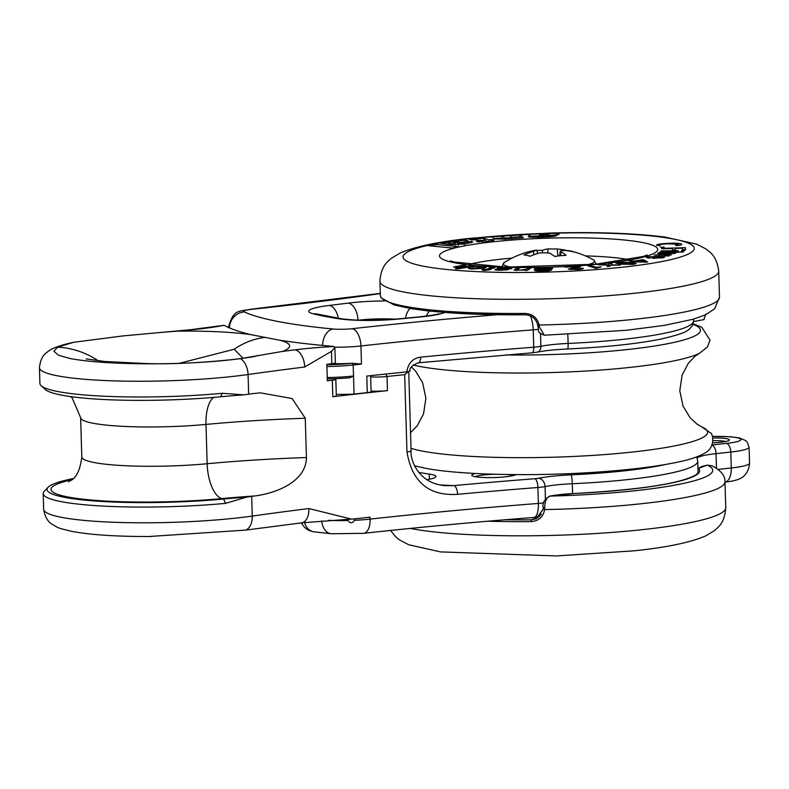 <?xml version="1.0" encoding="UTF-8"?>
<svg xmlns="http://www.w3.org/2000/svg" width="789" height="789" viewBox="0 0 789 789"><rect width="100%" height="100%" fill="white"/><g stroke="black" fill="none" stroke-linecap="round" stroke-linejoin="round"><path stroke-width="1.18" d="M542.408 252.352L542.497 250.291A86.139 41.896 95.5 0 1 548.138 248.92L557.162 249.008A86.139 75.991 -98.6 0 1 567.242 250.537A85.942 41.797 95.5 0 1 570.654 251.03A85.942 41.797 95.5 0 1 573.356 251.859A86.139 72.016 119.9 0 0 563.701 250.419L560.279 250.912L561.038 251.701A86.139 41.896 95.5 0 1 566.048 255.36A85.942 71.858 119.9 0 0 554.825 256.504A86.139 37.911 -106.8 0 0 549.036 252.914L540.001 252.825A86.139 72.016 119.9 0 0 530.07 256.257A85.942 37.833 -106.8 0 0 523.965 254.936A86.139 75.991 -98.6 0 1 533.472 251.425L536.135 250.143A86.139 37.911 -106.8 0 0 534.774 250.35A86.514 86.514 0 0 0 504.23 262.579A45.752 6.085 178.3 0 0 512.13 267.254M537.575 253.535L536.865 250.172L536.135 250.143M536.964 250.616A85.942 75.823 -98.6 0 1 542.497 250.291M370.623 375.682L371.096 391.591A7.939 1.055 -1.7 0 1 367.279 392.616L366.786 376.097A952.461 126.644 178.3 0 1 406.818 371.875L410.152 371.017C409.185 368.177 411.907 365.435 418.298 362.822L418.308 362.822A6.351 2.89 84.4 0 1 418.249 362.822M327.287 378.898A38.099 5.069 -1.7 0 0 349.951 377.714A47.202 3.728 154.4 0 0 353.521 375.998A39.687 5.276 178.3 0 1 327.248 377.536M336.282 394.332A39.687 5.276 -1.7 0 0 354.054 394.086L353.186 364.991A952.461 126.644 178.3 0 1 361.48 364.064L352.318 363.265A31.747 4.221 178.3 0 1 332.465 363.63M367.279 392.616A952.461 126.644 -1.7 0 0 354.054 394.086M334.822 347.18A31.747 4.221 -1.7 0 0 360.948 345.976A952.461 126.644 178.3 0 1 533.216 329.841A15.879 5.345 -94.4 0 0 530.356 315.856M567.843 334.428L568.11 343.442A6.351 0.74 87.4 0 1 567.636 348.975C606.189 347.15 637.492 343.807 661.527 338.954C687.673 332.652 688.047 330.946 692.387 325.61L693.59 320.847A142.868 18.995 178.3 0 1 568.11 343.442A40.476 5.385 -1.7 0 0 540.879 346.312A15.879 2.111 178.3 0 1 533.729 347.219L533.216 329.841A15.879 2.111 -1.7 0 0 538.276 329.299M352.318 363.265A954.049 126.851 -1.7 0 0 352.298 363.265A38.099 5.069 178.3 0 1 326.863 364.745M326.922 366.53A39.687 5.276 -1.7 0 0 353.186 364.991L352.298 363.265M703.827 319.525L705.83 314.032M420.626 357.161A6.351 2.89 84.4 0 1 418.308 362.822L532.042 352.821A6.351 2.14 85.6 0 0 533.729 347.219A952.461 126.644 -1.7 0 0 420.626 357.161C412.736 358.285 408.14 363.187 406.818 371.875M334.615 378.72A7.939 1.055 178.3 0 1 335.838 379.243A7.939 1.055 178.3 0 1 332.307 380.229A952.461 126.644 -1.7 0 0 327.346 380.821L326.853 364.301A952.461 126.644 178.3 0 1 331.814 363.719A7.939 1.055 -1.7 0 0 335.345 362.733L334.891 347.515L331.449 351.352L304.702 367.003A952.461 126.644 -1.7 0 0 248.062 374.519A15.879 10.079 -98 0 0 240.556 358.65C211.817 362.319 179.586 364.035 143.864 363.778A79.373 25.929 -89 0 1 146.034 363.542L104.888 361.51L86.109 358.906M335.838 379.243L336.321 395.753A7.939 1.055 178.3 0 1 332.8 396.739A952.461 126.644 178.3 0 1 387.458 390.634A15.879 2.111 178.3 0 1 371.077 391.068M666.301 464.336A134.929 17.94 178.3 0 1 571.078 474.84A48.415 6.44 -1.7 0 0 538.512 478.272A7.939 1.055 178.3 0 1 534.932 478.726A960.4 127.7 -1.7 0 0 453.951 485.6L446.032 485.708M418.663 472.335A158.747 21.106 -1.7 0 0 429.285 474.1A31.747 4.221 178.3 0 1 435.942 476.467A31.747 4.221 178.3 0 1 426.78 479.722M98.309 360.829A79.373 77.647 -130.9 0 0 57.636 347.18L73.505 342.318C59.915 345.276 51.216 348.491 47.399 351.953C47.577 352.288 40.742 354.646 39.45 367.743L39.914 383.464A126.999 16.885 -1.7 0 0 41.127 385.693A126.999 16.885 -1.7 0 0 222.242 393.287L243.781 394.835A126.999 16.885 -1.7 0 0 248.643 394.184A952.461 126.644 178.3 0 1 252.204 393.681L260.38 392.853L292.127 398.544L305.254 418.239L306.428 457.551C306.29 481.28 276.9 493.076 255.242 495.906A952.461 126.644 -1.7 0 0 251.681 496.399A126.999 16.885 178.3 0 1 246.819 497.06A212.843 28.296 178.3 0 0 223.662 499.013A123.025 16.362 -1.7 0 1 98.063 501.222A123.025 16.362 -1.7 0 1 48.08 487.277L44.263 491.251A126.999 16.885 178.3 0 0 43.188 493.549A126.999 16.885 178.3 0 0 225.506 503.372L246.819 497.06M41.127 385.693L45.18 389.441A123.025 16.362 -1.7 0 0 220.624 396.788A212.843 28.296 178.3 0 1 243.781 394.835M73.15 478.588A123.025 16.362 -1.7 0 0 48.08 487.277M370.652 376.915A15.879 2.111 -1.7 0 0 387.034 376.481A952.461 126.644 178.3 0 1 404.668 374.657L406.966 451.91C412.026 482.03 428.9 496.173 457.581 494.318A952.461 126.644 178.3 0 1 537.891 487.503A15.879 2.111 -1.7 0 0 545.051 486.596A40.476 5.385 178.3 0 1 572.281 483.726A142.868 18.995 -1.7 0 0 697.752 461.131L696.717 456.89M148.993 536.51L245.645 530.109L301.605 522.851A15.879 9.133 -97.1 0 0 308.903 508.55L351.43 519.103L354.892 518.846A952.461 126.644 178.3 0 1 370.061 517.15L370.12 519.113A39.687 5.276 178.3 0 1 354.508 520.296C352.436 523.531 350.286 523.61 348.038 520.523L347.998 519.231M304.702 367.003A15.879 9.133 -97.1 0 0 294.968 349.833A968.34 128.755 -1.7 0 0 282.551 351.411L240.556 358.65M73.505 342.318L122.66 335.956L190.041 329.763L223.849 325.344A7.939 1.055 178.3 0 1 224.885 325.65A333.757 44.381 -1.7 0 0 250.606 334.595L279.898 340.237A333.757 44.381 -1.7 0 0 332.13 346.292A7.939 1.055 178.3 0 1 333.846 346.519L334.891 347.515M475.146 476.694A20.041 2.663 178.3 0 1 494.575 474.258M507.386 474.534A20.041 2.663 178.3 0 1 513.353 475.56M475.451 473.489A22.427 2.978 -1.7 0 0 472.009 475.629A22.427 2.978 -1.7 0 0 505.739 476.793A22.427 2.978 -1.7 0 0 516.016 474.623M713.029 440.647A15.879 2.111 178.3 0 1 725.643 441.495M712.822 442.816A18.255 2.426 -1.7 0 0 720.554 442.254A18.255 2.426 -1.7 0 0 729.253 440.232A18.255 2.426 -1.7 0 0 712.723 437.974M57.636 347.18L53.938 351.233L58.317 355.178L70.073 358.512A118.163 15.711 -1.7 0 0 71.335 358.748C88.615 361.826 112.797 363.502 143.864 363.778M264.207 337.534C253.624 338.875 243.623 342.781 234.195 349.251L179.359 363.295M242.223 358.374L242.253 357.456L234.195 349.251M162.652 332.287L177.219 331.133A968.34 128.755 -1.7 0 0 191.076 329.841A95.242 12.663 -1.7 0 0 223.849 325.344M354.468 518.896L354.508 520.296M304.534 522.496A15.879 11.904 97.1 0 0 313.835 531.796L331.202 533.749L363.601 533.334A15.879 8.127 83.7 0 0 370.12 519.113A952.461 126.644 -1.7 0 1 538.364 503.431L537.891 487.503A7.939 2.673 85.6 0 0 534.932 478.726M541.451 514.162A15.879 12.456 78.5 0 1 536.076 517.16A15.879 15.879 0 0 1 534.143 517.426A15.879 5.345 -94.4 0 0 538.364 503.431A15.879 2.111 178.3 0 0 543.848 502.81M536.076 517.16L539.528 516.519M408.426 371.55L404.668 374.657M439.67 484.91A214.302 28.493 178.3 0 0 453.951 485.6A7.939 3.334 84.7 0 1 457.581 494.318M444.73 312.454A167.87 22.319 -1.7 0 0 497.109 314.722A167.87 22.319 -1.7 0 0 525.237 314.791M435.104 246.375L447.945 247.618M435.064 244.403L458.379 246.671L452.304 248.042L428.95 245.783L435.064 244.403L435.124 246.375M661.665 248.377L685.473 247.677L685.523 249.797L682.534 249.886L682.495 248.19L682.544 249.886M682.544 249.728L685.523 249.64M682.495 248.19L675.345 248.407L675.384 249.886L672.475 249.975L672.435 248.486L661.675 248.811M672.435 248.486L672.484 249.975M681.479 250.626L684.763 250.586L681.489 251.02M657 245.537C655.393 244.679 658.568 243.979 666.537 243.416C674.122 242.953 679.023 243.14 681.242 243.969C682.574 244.659 680.937 245.211 676.341 245.626L675.492 245.241L678.441 244.136L667.04 243.84C661.212 244.265 658.795 244.768 659.801 245.369L656.527 245.123M681.262 244.807L681.242 243.969L681.735 244.393M659.535 246.079L659.505 245.113L659.821 246.109M678.826 245.359L678.441 244.136M654.633 257.973L661.32 257.559L659.16 256.731L654.643 258.407M657.02 256.642L649.633 257.086L650.59 257.796L649.219 258.171L646.339 257.51L647.434 256.948L659.081 256.267C664.338 256.524 665.857 256.977 663.638 257.648L652.178 258.338L657.02 256.642L657.04 257.313M649.633 257.086L649.002 258.151M661.34 258.082L661.991 257.224L662.01 257.983M664.654 257.115L663.638 257.648M664.121 247.085L660.541 247.253L664.131 247.529M637.226 261.129L644.84 261.83L642.128 260.271L637.226 261.129L637.246 261.662M644.84 261.83L644.86 262.362M633.271 261.297L629.07 260.912L635.263 260.952L642.049 259.759L644.199 259.956L647.72 262.086L633.034 261.869L631.062 261.692L633.271 261.297L633.281 261.82M631.062 260.567L631.082 261.1M644.199 259.956L644.238 261.484M642.049 259.759L642.059 260.281M635.263 260.952L635.283 261.484M661.123 250.912L678.313 250.675L661.133 251.297M620.371 262.559C617.738 262.885 618.398 263.319 622.353 263.851L631.821 264.137C634.435 263.802 633.764 263.368 629.809 262.836L620.371 262.559L618.803 263.013L618.862 264.976M619.838 264.187L615.874 263.132L618.684 262.323L632.285 262.51L636.269 263.565L633.508 264.364L619.838 264.187M631.831 264.562L633.37 263.684L633.389 264.384M674.21 252.342L675.798 253.111L664.999 254.127C659.387 254.078 657.01 253.733 657.868 253.072L661.823 252.312L659.703 252.302L660.363 251.918L683.521 251.977L674.21 252.342L674.24 253.575M673.402 253.703L673.382 253.032L668.253 252.312L660.531 252.993L665.521 253.713L673.569 252.825L673.589 253.683M660.531 252.993L660.393 253.979M608.684 266.337L609 265.617L610.4 265.469M607.974 265.124L598.161 264.788L608.467 264.729L608.94 263.644L611.899 263.339L611.12 264.788L620.282 265.104L610.548 265.183L610.015 266.189L607.116 266.504L607.974 265.124L608.013 266.406M608.467 264.729L608.516 266.347M608.94 263.644L609 265.617M667.504 255.251L669.003 255.971L665.817 256.011L663.204 255.172L654.219 254.965L671.409 254.936L667.504 255.251L667.524 256.05M582.992 268.704L582.972 268.142C583.86 268.783 581.907 269.256 577.134 269.562L568.297 269.138L577.637 266.771L564.875 267.116L580.319 266.248C581.444 266.751 579.777 267.303 575.319 267.925L571.364 268.96L583.229 268.428M582.893 268.092L582.903 268.743M571.621 267.954L571.63 268.556M577.637 266.771L577.656 267.55M580.28 266.228L580.3 266.889M580.211 269.305L579.994 268.299M571.266 269.631L571.236 268.822L571.384 269.641M596.257 267.293L601.238 266.889L595.902 268.29L587.489 265.666L590.31 265.439L596.257 267.293L596.287 268.26M590.31 265.439L590.34 266.554M516.233 270.43L517.081 270.025M524.971 270.085L514.181 270.163L516.815 268.063L519.685 268.063L517.357 269.522L519.754 270.134L525.928 269.414L528.088 268.073L530.918 268.073L527.131 270.43L524.981 270.43M514.181 270.163L514.359 269.591L514.369 270.213M516.815 268.063L516.874 270.025M528.088 268.073L528.137 269.808M517.357 269.522L517.091 270.459M543.266 269.276L543.808 269.276C549.637 269.305 552.192 269.532 551.481 269.976C551.018 270.578 548.089 270.962 542.674 271.12C537.24 271.219 534.518 270.952 534.498 270.302L542.98 270.755L548.375 270.124L534.232 268.98C534.686 268.329 537.832 267.925 543.68 267.757C549.558 267.629 552.556 267.935 552.645 268.674L543.601 268.132L537.467 268.852L543.286 269.71M537.585 270.223L537.605 271.071M548.375 270.124L548.404 270.785L548.375 270.124M468.518 268.349L469.672 267.836L473.449 268.694L481.29 268.142L483.115 267.461L481.26 267.057L472.739 267.165L482.917 266.731L486.063 267.412L483.795 268.29L471.94 269.019C468.36 268.763 467.601 268.368 469.672 267.836L469.702 268.793M472 267.994L471.358 268.98M501.873 268.073L508.619 267.826L511.883 268.654L499.703 269.236L498.224 269.463L500.847 269.917L508.363 269.641L499.792 270.252C495.541 270.163 494.121 269.868 495.531 269.384L498.776 268.221L497.662 267.954L498.49 267.649L501.873 268.359M498.224 269.463L498.027 270.193M505.818 269.572L505.828 270.104M509.092 269.128L507.189 268.161L500.66 268.605L509.319 268.438L509.339 269.108M498.816 269.296L498.401 267.954M495.019 269.72L495.531 269.384L495.551 269.966M529.922 236.276L539.548 235.931M529.932 236.69L529.873 234.708L528.758 234.353L549.538 233.505C555.407 233.327 558.573 233.505 559.056 234.037C559.756 234.698 555.288 235.24 545.653 235.674L538.838 236.217L542.467 236.355L556.679 235.526C556.107 236.256 551.186 236.779 541.905 237.104C533.177 237.41 528.63 237.242 528.275 236.611L529.675 234.974L529.626 237.045M548.128 235.536L549.302 235.477M543.848 235.073L548.099 234.56L545.169 234.402L539.538 235.359L543.848 235.073L543.868 235.753M539.538 235.359L539.558 236.039M548.099 234.57L548.128 235.546L548.099 234.57M546.215 235.901L546.244 236.917M528.275 236.611L528.522 236.138L528.541 236.818M539.508 233.968L539.548 235.309M538.887 238.179L538.867 237.203M539.952 234.244L539.982 235.004M490.472 267.274L494.131 267.954L488.519 269.473L490.778 269.572L485.067 270.4L482.523 270.292L484.86 269.66L482.128 269.532L485.975 269.355L491.113 267.964L489.279 267.599L490.482 267.649M491.133 268.763L490.689 267.649M494.861 267.629L494.131 267.954M485.975 269.355L485.994 270.154M484.86 269.66L484.88 270.39M511.666 237.321L519.941 236.71L521.351 237.923M493.993 238.623L502.07 238.031L503.688 239.304M502.011 236.059L504.408 237.913L508.51 237.982L511.558 237.114L509.605 235.497L519.882 234.747L523.403 237.775L505.749 239.166L494.595 238.939L491.734 236.818L502.011 236.059L502.07 238.031M504.171 237.755L504.21 239.274M511.726 239.264L511.558 237.114M519.882 234.747L519.941 236.71M472.069 265.982L474.13 266.199L457.364 268.931L455.302 268.724L461.585 267.698L453.557 266.968L463.863 265.143L465.954 265.351L458.448 266.583L456.496 267.077L457.728 267.353L472.069 265.982L472.078 266.534M463.863 265.143L463.883 265.696M461.585 267.698L461.595 268.24M447.61 244.146L453.517 243.111M459.376 242.331L464.218 242.164M455.214 244.886L458.951 243.614M453.497 242.44L455.154 242.923L458.892 241.651L453.497 242.44L453.557 244.412L454.967 244.856M455.154 242.923L455.214 244.846M457.64 242.351L457.689 244.324M459.425 243.762L458.892 241.651M471.388 241.454L472.808 242.006L465.895 243.771L451.219 244.718L440.489 243.288L450.026 242.203L455.006 240.872L466.161 240.329L468.301 240.901L458.764 243.515L471.388 241.454L471.428 242.696M448.251 242.075L448.31 244.038M464.425 244.787L463.833 242.647M458.517 245.379L458.458 243.416L458.794 244.649M450.026 242.203L450.085 244.166M484.988 238.623L488.904 239.836L492.326 239.462L494.2 240.063L490.827 240.438L493.5 241.256L484.505 242.253L481.852 241.424L478.193 241.828L476.27 241.227L479.929 240.823L476.26 239.718L471.635 239.955L469.1 239.185L483.923 238.347L484.988 238.623L485.048 240.596L488.864 241.769M477.947 240.211L485.048 240.596M488.904 239.836L488.963 241.759M492.326 239.462L492.346 240.27M490.827 240.438L490.857 241.552M479.929 240.823L479.959 241.631M380.367 295.441L381.117 297.857L394.214 304.978L411.276 308.667L428.151 310.935L448.073 312.73L525.267 314.801L525.02 313.43A169.457 22.536 178.3 0 1 380.367 295.441L379.953 281.278A169.457 22.536 -1.7 0 0 550.002 298.775A169.457 22.536 -1.7 0 0 718.72 271.229C716.915 256.445 709.893 252.441 710.061 252.243L706.204 249.097L696.934 244.235L665.127 237.094C634.119 233.179 595.527 231.838 549.341 233.061L471.812 238.16C439.503 241.464 415.596 246.424 400.102 253.052L391.127 258.447L387.468 261.82C387.646 262.007 380.88 266.416 379.953 281.278M537.763 324.96L539.134 325.019C537.289 317.77 532.585 313.914 525.02 313.43M537.94 326.33L539.331 326.814L539.134 325.019A169.457 22.536 -1.7 0 0 719.489 297.177L718.72 271.229M719.489 297.177L714.696 308.775L705.504 314.841L693.176 319.229L664.348 325.374L626.131 330.315L544.282 335.226L539.331 326.814M707.398 465.165L711.934 465.786L707.151 465.175A1.588 1.213 79.1 0 1 707.398 465.165A157.553 20.948 178.3 0 1 550.071 496.094A38.099 5.069 178.3 0 1 574.944 493.46L574.944 493.46A144.456 19.212 -1.7 0 0 699.034 469.06A38.099 5.069 178.3 0 1 707.398 465.165M706.905 465.263A1.588 1.213 79.1 0 1 707.151 465.175L697.979 468.548M549.755 496.123A1.588 1.243 78.7 0 1 549.805 496.113L549.805 496.113A1.588 1.243 78.7 0 1 550.071 496.094C546.649 497.09 544.854 500.985 544.706 507.771L543.325 507.771M543.236 509.181L544.607 509.605L544.706 507.771M543.217 509.329L536.165 518.767L531.382 519.823L531.194 521.608C538.729 520.947 543.197 516.953 544.607 509.605A169.457 22.536 178.3 0 0 642.779 503.579A169.457 22.536 178.3 0 0 724.973 481.763C725.249 475.737 720.86 470.382 711.786 465.717M547.694 252.47L548.138 248.92M557.951 256.001L557.162 249.008M560.535 255.695L561.038 251.701M533.847 254.778L533.472 251.425M596.632 264.493L593.555 259.936A45.752 6.085 178.3 0 1 585.951 265.065M358.857 320.166A31.747 4.221 178.3 0 1 395.161 319.19M409.984 308.45A15.879 14.38 105 0 0 405.625 318.194M384.401 300.954A47.626 6.332 -1.7 0 0 348.225 303.114A999.643 132.917 178.3 0 1 329.348 305.432A47.626 6.332 -1.7 0 0 313.351 313.835A261.928 34.824 -1.7 0 0 339.438 318.855A47.626 6.332 -1.7 0 0 399.609 318.953A999.643 132.917 178.3 0 1 420.231 316.971A47.626 6.332 -1.7 0 0 444.68 312.474M357.979 320.137A15.879 9.172 -97.1 0 0 348.225 303.114M338.343 318.273A15.879 8.866 -96.9 0 0 329.348 305.432M317.296 314.071L317.681 314.17A15.879 14.232 104.1 0 0 313.351 313.835M317.681 314.17L342.268 318.884A15.879 12.683 98.6 0 0 339.438 318.855M342.268 318.884C357.249 320.758 375.998 320.758 398.524 318.884A15.879 7.19 84.4 0 1 399.609 318.953M398.524 318.884L419.206 316.892A15.879 6.864 84.6 0 1 420.231 316.971M426.336 316.103A15.879 12.476 -81.9 0 1 429.463 311.083M496.952 314.732A968.34 128.755 -1.7 0 0 352.16 328.697A15.879 8.196 -96.3 0 1 360.948 345.976L361.48 364.064M322.563 345.424A15.879 10.819 -84.5 0 1 332.968 328.993A316.695 42.113 178.3 0 1 244.314 311.931A15.879 2.111 178.3 0 1 251.612 309.347A968.34 128.755 -1.7 0 0 380.318 293.607M352.16 328.697A15.879 2.111 178.3 0 1 332.968 328.993M229.471 327.889A15.879 15.198 -65.3 0 1 244.314 311.931M228.356 327.603C233.544 308.933 238.446 311.842 250.389 309.288A15.879 7.89 83.9 0 1 251.612 309.347M532.042 352.821L537.102 352.17A6.351 4.981 78.5 0 0 540.879 346.312L540.514 333.816M429.443 479.239L429.285 474.1M248.643 394.184L248.062 374.519A126.999 16.885 -1.7 0 1 113.014 380.85A126.999 16.885 -1.7 0 1 39.45 367.743M70.714 396.62L72.134 397.903L80.636 417.677L81.8 456.989A87.313 11.608 -1.7 0 0 207.152 463.735L205.988 424.423A31.747 13.62 84.6 0 1 213.75 397.4M80.636 417.677A87.313 11.608 -1.7 0 0 205.988 424.423A248.555 33.049 178.3 0 1 305.254 418.239M220.624 396.788L222.242 393.287M71.819 479.761A119.06 15.829 -1.7 0 0 79.827 498.816A119.06 15.829 -1.7 0 0 221.936 498.589A31.747 13.62 84.6 0 1 207.152 463.735A248.555 33.049 178.3 0 1 306.428 457.551M221.936 498.589A216.807 28.828 178.3 0 1 255.242 495.906M225.506 503.372L223.662 499.013M387.458 390.634L387.034 376.481L385.86 374.045M308.903 508.55A952.461 126.644 -1.7 0 0 252.263 516.065L251.681 496.399M245.645 530.109A15.879 10.079 -98 0 0 252.263 516.065A126.999 16.885 -1.7 0 1 117.216 522.397A126.999 16.885 -1.7 0 1 43.651 509.28L43.188 493.549M333.846 346.519A95.242 12.663 -1.7 0 0 294.968 349.833M282.551 351.411A111.121 14.774 -1.7 0 0 279.898 340.237M190.041 329.763A15.879 6.904 84.6 0 1 191.076 329.841M712.26 436.455A29.765 3.955 178.3 0 1 739.974 438.615A29.765 3.955 178.3 0 1 726.472 443.388L712.23 444.947M250.606 334.595A111.121 14.774 -1.7 0 0 177.219 331.133M348.038 520.523A39.687 5.276 178.3 0 1 328.48 520.296M321.744 520.809A15.879 11.066 95.8 0 0 331.202 533.749M724.815 482.168C734.953 481.043 741.364 478.933 744.076 475.816C747.41 472.591 749.234 468.36 749.55 463.113A37.704 5.01 178.3 0 1 731.265 467.966A15.879 8.048 83.8 0 1 724.983 482.148M716.471 468.183L716.037 453.645L730.792 452.038L731.265 467.966L718.197 469.386M332.307 380.229L332.8 396.739M331.449 351.352L331.814 363.719M545.416 499.092L545.051 486.596A7.939 6.233 78.5 0 0 538.512 478.272M572.567 493.569L572.281 483.726A7.939 0.927 87.4 0 0 571.078 474.84M697.17 457.995A39.687 5.276 178.3 0 1 716.037 453.645A7.939 4.024 83.8 0 0 712.161 445.134M726.472 443.388A7.939 4.024 83.8 0 1 730.792 452.038A37.704 5.01 -1.7 0 0 749.077 447.185L747.282 442.205L745.605 440.528L739.293 437.915L730.427 436.751L712.24 436.386M408.741 371.599L411.089 450.854A7.939 1.055 178.3 0 1 406.966 451.91M647.434 256.948L647.463 257.973M618.684 262.323L618.734 264.019M632.285 262.51L632.305 263.26M525.928 269.414L525.957 270.43M482.917 266.731L482.937 267.303M481.29 268.142L481.3 268.724M500.157 267.658L500.196 268.773M529.873 234.737L529.922 236.67M542.467 236.355L542.487 237.085M549.538 233.505L549.598 235.467M492.632 267.333L492.661 268.349M504.408 237.913L504.447 239.254M508.51 237.982L508.53 238.919M464.859 267.155L464.869 267.708M455.963 266.426L455.993 267.658M462.679 243.259L462.709 244.235M466.161 240.329L466.2 241.74M455.006 240.872L455.036 241.898M474.1 238.584L474.14 239.698M483.923 238.347L483.982 240.31M473.696 238.239A145.649 19.37 -1.7 0 0 478.016 271.672A145.649 19.37 -1.7 0 0 694.202 248.091A145.649 19.37 -1.7 0 0 473.696 238.239M492.484 241.858A109.138 14.508 -1.7 0 0 495.719 266.909A109.138 14.508 -1.7 0 0 657.71 249.235A109.138 14.508 -1.7 0 0 492.484 241.858M512.081 258.082A93.26 12.397 -1.7 0 0 501.114 259.157A93.26 12.397 -1.7 0 0 468.429 264.532M629.405 259.749A93.26 12.397 -1.7 0 0 585.448 255.912M698.009 469.494A1.588 1.568 -35 0 1 699.034 469.06M574.885 493.46L574.915 493.45C641.191 489.703 681.706 483.401 696.45 474.554L698.087 472.335L697.752 461.131M487.829 521.213A169.457 22.536 -1.7 0 0 531.194 521.608M537.98 517.771A51.591 6.864 -1.7 0 0 531.382 519.823A167.87 22.319 178.3 0 1 504.881 519.783M724.973 481.763L725.742 507.721A169.457 22.536 178.3 0 1 643.548 529.527A169.457 22.536 178.3 0 1 410.3 528.423M505.562 354.942A149.466 19.873 -1.7 0 0 657.148 345.592A149.466 19.873 -1.7 0 0 692.989 324.328M411.02 448.33A153.569 20.415 -1.7 0 0 422.5 451.111A153.569 20.415 -1.7 0 0 615.312 453.705A153.569 20.415 -1.7 0 0 701.638 426.819L710.031 432.628C713.226 433.082 715.584 446.88 705.524 452.669C699.429 456.417 690.227 459.553 677.909 462.088C656.231 466.664 628.005 470.086 593.22 472.374C530.06 476.546 458.37 474.84 424.502 468.094L414.629 465.806M413.249 365.011A153.569 20.415 -1.7 0 0 419.985 366.471A153.569 20.415 -1.7 0 0 572.173 371.767A153.569 20.415 -1.7 0 0 699.458 353.294L695.03 356.243L688.402 363.137L682.13 375.051L679.783 390.723L683.087 406.217L690.079 417.706L697.091 424.176L701.638 426.819M560.279 250.912L559.559 255.804M593.555 259.936A86.514 86.514 0 0 0 570.654 251.03M501.429 267.313L504.23 262.579M419.206 316.892C431.534 315.432 438.023 314.377 438.674 313.706M380.308 293.37L250.389 309.288M537.102 352.17C544.755 350.651 554.933 349.586 567.636 348.975M704.202 319.565L693.59 321.547M81.8 456.989C78.683 481.832 68.544 480.264 68.633 481.882M351.43 519.103L301.605 522.851M257.786 355.464C252.529 358.245 189.005 365.12 146.034 363.542M301.457 522.87A15.879 15.879 0 0 0 313.835 531.796M534.143 517.426C474.593 522.062 417.746 527.368 363.601 533.334M151.429 536.5C118.34 536.648 92.185 535.021 72.963 531.599C54.806 527.476 58.583 527.575 52.478 524.537C52.636 524.192 45.703 522.239 43.651 509.28M749.55 463.113L749.077 447.185M411.089 450.854C410.093 460.362 418.929 484.436 446.544 485.738M693.59 320.847L693.541 319.121M483.144 268.418L483.115 267.461M499.171 270.006L499.121 268.043M491.616 268.635L491.586 267.777M456.515 267.698L456.496 267.077M525.267 314.801C531.885 315.215 536.017 318.628 537.674 325.048L537.851 326.498C539.844 330.039 535.169 331.577 544.302 335.226M450.411 260.824L454.237 262.047L505.769 267.096L595.557 264.236L643.351 256.455L647.177 254.975M549.805 496.113L574.915 493.45M549.815 496.113C544.341 499.329 542.142 503.204 543.226 507.761L543.138 509.25L535.997 518.846M390.614 530.435L395.624 536.757L399.481 539.903L408.751 544.765L440.558 551.905L556.344 555.939L633.883 550.84C666.192 547.536 690.089 542.576 705.593 535.948L714.558 530.553L718.227 527.18C718.039 526.993 724.815 522.584 725.742 507.721M411.523 367.013L415.665 371.234L422.638 382.754L425.902 398.258L423.525 413.929L417.233 425.804L410.556 432.727M699.458 353.294L707.486 347.002L710.011 340.108L701.806 327.257L693.206 323.707"/></g></svg>
